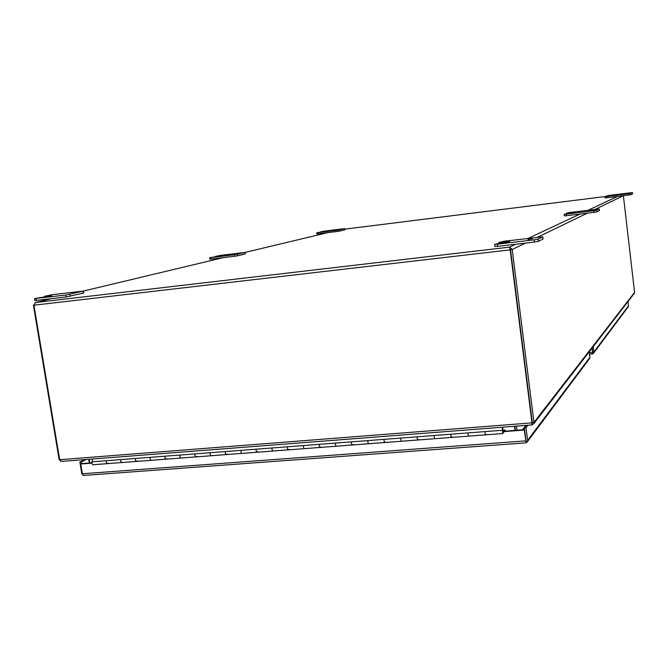 <?xml version="1.0" encoding="UTF-8"?>
<svg xmlns="http://www.w3.org/2000/svg" width="668" height="668" viewBox="0 0 668 668"><rect width="100%" height="100%" fill="white"/><g stroke="black" fill="none" stroke-linecap="round" stroke-linejoin="round"><path stroke-width="1" d="M592.658 352.136L592.157 348.011L592.658 352.186M592.491 353.873L589.56 354.14L592.758 353.631L592.007 348.203M593.209 346.65L593.852 352.028L592.758 353.631M628.02 307.071L628.446 305.894L627.945 301.619M593.318 353.506L592.533 353.856M589.393 358.749L589.936 357.246L527.611 440.362L527.378 441.732L525.908 442.8M82.999 475.232L81.746 473.47L79.876 462.097L81.22 461.997L81.488 463.634L80.728 464.01L82.331 473.762L83.074 475.29L84.519 475.349M525.591 442.809L526.092 442.6L524.296 430.042L504.649 431.545M526.885 442.383L526.1 441.565L524.363 427.854L526.017 427.729L527.611 440.362M589.276 351.752L589.936 357.246M526.017 427.729L527.979 425.224M85.028 459.584L79.876 462.097M91.767 463.158L80.728 464.01M524.296 430.042L526.092 442.6M524.363 427.854L526.342 425.357M86.364 459.475L81.22 461.997M81.488 463.634L91.75 462.84M503.355 432.563L504.966 431.169L524.589 429.666M502.895 430.301L502.728 431.904L503.38 432.547M502.67 431.47L503.547 432.438L503.321 430.25L502.728 430.409M503.121 431.436L503.179 430.367M92.66 458.991L91.792 463.333L92.743 464.761L107.03 463.642M106.212 462.231L106.287 460.711L106.212 462.231L107.147 463.667L106.212 462.231M485.561 434.81L468.485 436.146L467.867 432.914L485.018 431.595L485.068 433.24L485.018 431.595L502.294 430.267L502.887 433.524L503.221 432.572M451.409 437.406L434.601 438.726L433.958 435.519L450.85 434.225L450.892 435.853L450.85 434.225L467.867 432.914L468.485 436.146L485.619 434.843L485.068 433.24L485.619 434.843L502.887 433.524M417.767 439.97L401.209 441.272L400.549 438.091L417.191 436.814L417.216 438.433L417.191 436.814L433.958 435.519L434.601 438.726L451.476 437.44L450.892 435.853L451.476 437.44L468.569 436.137M384.626 442.492L368.319 443.777L367.634 440.621L384.025 439.36L384.042 440.972L384.025 439.36L400.549 438.091L401.209 441.272L417.842 440.003L417.216 438.433L417.842 440.003L434.693 438.717M351.969 444.98L335.912 446.241L335.194 443.118L351.351 441.874L351.36 443.469L351.351 441.874L367.634 440.621L368.319 443.777L384.71 442.525L384.042 440.972L384.71 442.525L401.318 441.264M319.788 447.435L303.965 448.679L303.23 445.573L319.154 444.345L319.154 445.94L319.154 444.345L335.194 443.118L335.912 446.241L352.053 445.013L351.36 443.469L352.053 445.013L368.427 443.769M288.075 449.848L272.486 451.075L271.734 447.994L287.424 446.783L287.407 448.37L287.424 446.783L303.23 445.573L303.965 448.679L319.88 447.46L319.154 445.94L319.88 447.46L336.029 446.232M256.821 452.228L241.457 453.438L240.68 450.382L256.153 449.188L256.12 450.758L256.153 449.188L271.734 447.994L272.486 451.075L288.167 449.881L287.407 448.37L288.167 449.881L304.09 448.662M226.009 454.574L210.871 455.768L210.028 454.29L210.078 452.737L225.325 451.56L225.283 453.121L225.325 451.56L240.68 450.382L241.457 453.438L256.913 452.261L256.12 450.758L256.913 452.261L272.619 451.067M195.632 456.895L180.711 458.064L179.842 456.595L179.901 455.058L194.931 453.898L194.881 455.451L194.931 453.898L210.078 452.737L210.028 454.29L210.871 455.768L226.11 454.607L225.283 453.121L226.11 454.607L241.599 453.43M165.681 459.175L150.976 460.327L150.083 458.874L150.15 457.346L164.971 456.202L164.912 457.739L164.971 456.202L179.901 455.058L179.842 456.595L180.711 458.064L195.741 456.92L194.881 455.451L195.741 456.92L211.013 455.76M136.155 461.421L121.659 462.565L120.733 461.12L120.808 459.601L135.429 458.473L135.353 460.001L135.429 458.473L150.15 457.346L150.083 458.874L150.976 460.327L165.789 459.2L164.912 457.739L165.789 459.2L180.861 458.056M503.622 431.536L504.983 429.95L505.208 431.152M486.179 434.325L485.761 434.793M452.094 436.922L451.626 437.39M418.519 439.486L418.009 439.953M385.444 442.007L384.885 442.475M352.854 444.496L352.245 444.963M320.732 446.942L320.081 447.41M289.077 449.355L288.384 449.823M257.873 451.735L257.147 452.203M227.12 454.081L226.352 454.549M196.793 456.394L195.991 456.862M166.9 458.674L166.056 459.141M136.431 461.438L135.353 460.001L136.431 461.438M137.416 460.928L136.539 461.396M108.35 463.141L107.431 463.609M121.818 462.548L120.733 461.12L120.808 459.601L91.875 461.822M502.845 432.43L502.745 427.186M502.294 430.267L502.461 427.203M151.135 460.319L92.743 464.761M215.714 256.746L213.067 257.188L215.714 256.746M321.366 232.013L319.371 232.33L321.366 232.013M532.438 238.71L527.954 239.52L532.438 238.71M626.693 193.511L624.196 193.912L626.693 193.511M591.806 210.245L588.591 210.779L591.806 210.245M43.22 297.126L39.362 297.819L43.22 297.126M234.535 254.733L234.76 256.236L211.197 259.117L210.971 257.623L209.635 257.723L221.659 255.769L215.564 256.345L220.64 255.368L245.206 252.412L234.535 254.733L210.971 257.623M83.442 291.064L83.759 293.001L66.132 296.984L34.845 300.558L34.511 298.604L65.806 295.005L83.442 291.064L52.672 294.613L44.781 296.208L51.753 295.682L34.511 298.604M534.233 239.829L534.509 242.041L497.56 246.375L497.284 244.187L494.704 244.279L509.751 241.624L498.812 242.526L504.023 241.24L542.8 236.823L538.082 239.169L534.233 239.829L497.284 244.187M494.98 246.467L497.56 246.375M593.885 210.704L594.077 212.34L566.431 215.714L566.239 214.094L564.168 214.236L574.914 212.441L566.431 213.267L569.938 212.474L599.213 208.975L596.641 210.253L593.885 210.704L566.239 214.094M564.168 214.269L564.335 215.873L566.431 215.714M628.688 193.712L628.838 195.006L606.761 197.761L606.611 196.476L604.891 196.617L613.241 195.273L606.327 196.008L608.94 195.457L632.454 192.568L628.688 193.712L606.611 196.476M604.899 196.634L605.033 197.912L606.761 197.761M344.538 228.673L337.357 230.193L316.716 232.74L325.901 231.287L320.573 231.838L324.214 231.161L343.394 228.757L344.63 228.64L344.705 229.834M344.705 229.867L339.82 231.053L339.653 229.842M337.357 230.193L337.524 231.404L339.82 231.053M337.524 231.404L318.093 233.833L317.926 232.631M245.031 252.471L245.256 253.949L245.206 252.412M245.256 253.949L237.733 255.769L237.507 254.266M234.76 256.236L237.733 255.769M510.001 248.897L510.519 249.698L509.918 248.964M33.926 305.092L35.479 302.512L33.926 305.201L59.669 459.709L61.431 461.413L531.912 424.923L532.279 422.493L510.519 249.698L509.5 247.143L512.214 249.498L510.519 249.698L532.054 423.128M33.4 305.159L59.11 459.442L59.611 459.4M33.926 305.201L510.193 249.857L531.987 422.869L59.669 459.709M531.97 423.069L531.912 424.539M595.096 209.385L623.378 195.699L634.592 292.392L533.957 422.368L532.279 422.493M525.415 243.11L512.214 249.498L533.957 422.368L533.765 423.704L531.912 424.881M60.738 461.179L59.11 459.442M634.116 293.628L634.592 292.392M514.878 426.242L515.404 430.376L514.878 426.242M88.71 459.292L89.328 463.033M514.527 426.267L515.053 430.401M89.253 459.25L89.871 462.991M516.514 426.117L517.04 430.25M599.196 208.992L599.405 210.579L596.833 211.89L596.641 210.253M594.077 212.34L596.833 211.89M632.446 192.576L632.604 193.845L630.984 194.664L630.842 193.369M628.838 195.006L630.984 194.664M542.758 236.864L543.017 238.952M543.026 239.019L538.35 241.382L538.082 239.169M534.509 242.041L538.35 241.382M316.991 233.909L318.093 233.833M210.061 259.151L211.197 259.117M592.508 352.337L589.376 352.62M628.446 305.894L593.852 352.028M525.666 440.872L82.331 473.762M503.179 431.87L502.728 431.904M502.812 430.309L503.263 430.275M504.958 429.958L502.578 430.142L504.966 429.95M83.425 291.056L223.145 257.656M515.646 244.254L509.5 247.143L35.479 302.512L51.411 298.705M579.983 214.061L528.137 238.392M617.591 196.409L588.107 210.245M344.705 229.166L605.033 196.559M245.148 252.395L327.955 232.606M537.439 237.29L587.289 213.167M525.975 425.382L522.443 429.833M524.171 429.699L524.539 429.232M83.057 291.206L83.366 293.135M69.998 294.321L70.324 296.3M65.806 295.005L66.132 296.984M35.972 298.521L36.297 300.483M501.484 242.835L501.426 242.375M506.795 242.192L506.745 241.749M593.677 353.021L628.304 306.695M527.378 441.732L589.76 358.265M83.842 475.441L525.833 442.842M503.405 432.555L502.954 432.588M503.288 430.25L502.87 430.284M509.55 247.385L510.227 249.323M531.912 424.923L61.431 461.413M634.433 293.21L533.765 423.704M44.781 296.208L44.856 296.701M564.335 215.873L564.143 214.253M599.405 210.579L599.213 208.975M605.033 197.912L604.882 196.626M632.604 193.845L632.454 192.568M498.896 243.152L498.812 242.526M494.913 246.517L494.637 244.329M543.067 238.985L542.8 236.823M316.891 233.942L316.716 232.74M344.797 229.834L344.63 228.64M209.861 259.217L209.635 257.723"/></g></svg>
